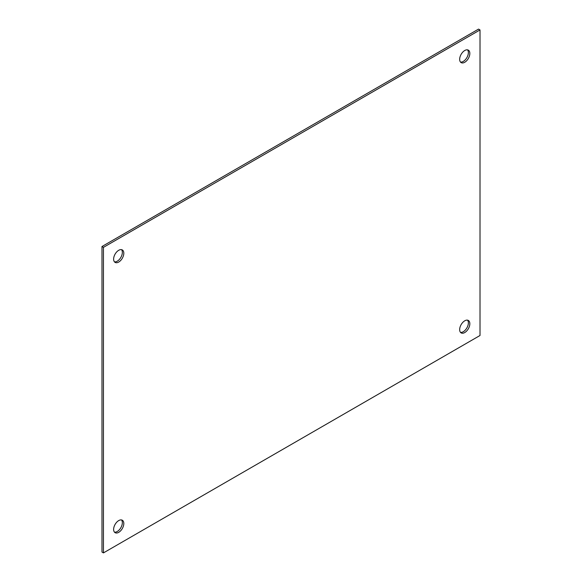 <?xml version="1.0" encoding="UTF-8"?>
<svg xmlns="http://www.w3.org/2000/svg" width="582" height="582" viewBox="0 0 582 582"><rect width="100%" height="100%" fill="white"/><g stroke="black" fill="none" stroke-linecap="round" stroke-linejoin="round"><path stroke-width="0.87" d="M467.535 320.158A7.195 4.154 -60 0 1 467.761 326.044A7.195 4.154 -60 0 1 463.279 331.711A7.195 4.154 -60 0 1 460.493 332.358M464.749 320.806A7.195 4.154 -60 0 1 468.343 320.449A7.195 4.154 -60 0 1 469.448 326.211A7.195 4.154 -60 0 1 464.749 332.555A7.195 4.154 -60 0 1 461.148 332.911A7.195 4.154 -60 0 1 460.049 327.142A7.195 4.154 -60 0 1 464.749 320.806M467.535 49.863A7.195 4.154 -60 0 1 467.761 55.748A7.195 4.154 -60 0 1 463.279 61.416A7.195 4.154 -60 0 1 460.493 62.063M464.749 50.51A7.195 4.154 -60 0 1 468.343 50.154A7.195 4.154 -60 0 1 469.448 55.923A7.195 4.154 -60 0 1 464.749 62.267A7.195 4.154 -60 0 1 461.148 62.623A7.195 4.154 -60 0 1 460.049 56.854A7.195 4.154 -60 0 1 464.749 50.51M121.507 519.937A7.195 4.154 -60 0 1 121.733 525.822A7.195 4.154 -60 0 1 117.251 531.49A7.195 4.154 -60 0 1 114.465 532.137M118.721 520.584A7.195 4.154 -60 0 1 122.315 520.228A7.195 4.154 -60 0 1 123.42 525.99A7.195 4.154 -60 0 1 118.721 532.334A7.195 4.154 -60 0 1 115.12 532.69A7.195 4.154 -60 0 1 114.014 526.921A7.195 4.154 -60 0 1 118.721 520.584M121.507 249.642A7.195 4.154 -60 0 1 121.733 255.527A7.195 4.154 -60 0 1 117.251 261.194A7.195 4.154 -60 0 1 114.465 261.842M118.721 250.289A7.195 4.154 -60 0 1 122.315 249.933A7.195 4.154 -60 0 1 123.42 255.702A7.195 4.154 -60 0 1 118.721 262.046A7.195 4.154 -60 0 1 115.12 262.402A7.195 4.154 -60 0 1 114.014 256.633A7.195 4.154 -60 0 1 118.721 250.289M101.988 246.506L101.988 552.056L103.45 552.9L480.012 335.494L480.012 29.944L478.549 29.1L101.988 246.506L103.45 247.35L103.45 552.9M480.012 29.944L103.45 247.35"/></g></svg>
